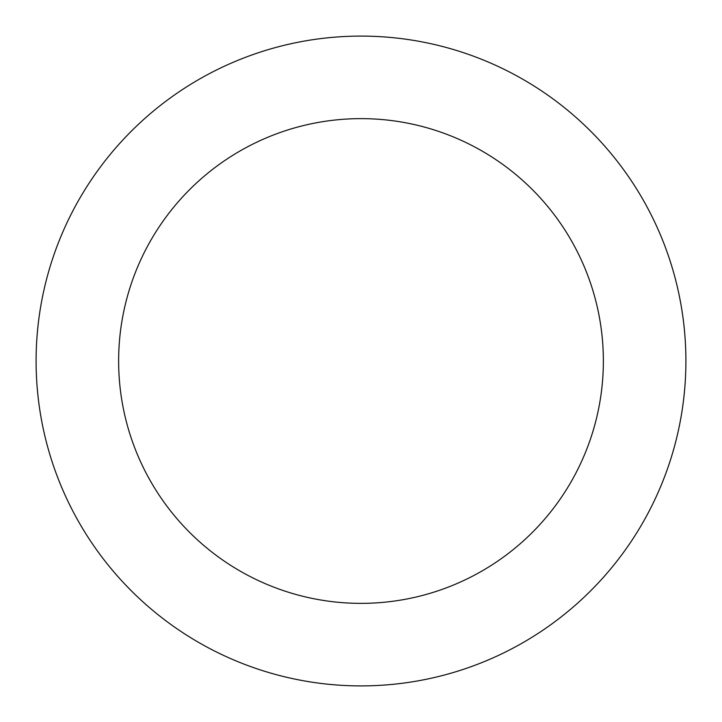 <?xml version="1.0" encoding="UTF-8"?>
<svg xmlns="http://www.w3.org/2000/svg" width="722" height="722" viewBox="0 0 722 722"><rect width="100%" height="100%" fill="white"/><g stroke="black" fill="none" stroke-linecap="round" stroke-linejoin="round"><path stroke-width="1.08" d="M603.366 361A242.366 242.366 0 0 0 361 118.634A242.366 242.366 0 0 0 118.634 361A242.366 242.366 0 0 0 361 603.366A242.366 242.366 0 0 0 603.366 361M685.9 361A324.9 324.9 0 0 0 361 36.1A324.9 324.9 0 0 0 36.1 361A324.9 324.9 0 0 0 361 685.9A324.9 324.9 0 0 0 685.9 361"/></g></svg>
